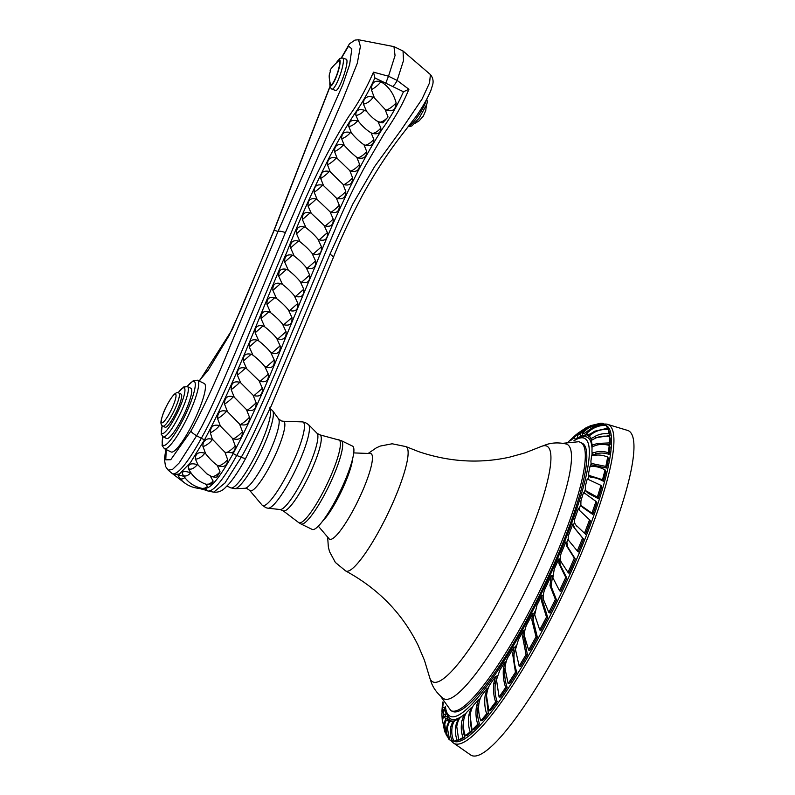 <?xml version="1.0" encoding="UTF-8"?>
<svg xmlns="http://www.w3.org/2000/svg" width="795" height="795" viewBox="0 0 795 795"><rect width="100%" height="100%" fill="white"/><g stroke="black" fill="none" stroke-linecap="round" stroke-linejoin="round"><path stroke-width="1.19" d="M606.843 424.162A177.066 32.963 -64.2 0 1 562.691 594.998A177.066 32.963 115.8 0 1 452.753 742.48L471.047 755.25A180.346 33.579 115.8 0 0 581.771 604.16A180.346 33.579 -64.2 0 0 628.199 430.602L606.843 424.162A177.066 32.963 -64.2 0 0 604.578 424.103M452.753 742.48A177.066 32.963 115.8 0 1 451.312 740.761M550.021 613.034A174.632 32.516 -64.2 0 0 556.53 599.957L551.094 586.233L552.535 576.325L551.253 575.679L549.971 585.657L555.387 599.38L548.858 612.438L543.502 599.589C542.846 595.465 543.621 591.351 545.817 587.257L551.253 575.679M443.918 710.372L445.339 707.321A158.076 29.435 115.8 0 1 445.329 706.367M444.822 716.345L446.114 714.158A158.076 29.435 115.8 0 1 445.538 710.7L445.101 710.114M446.84 720.27L447.943 718.442A158.076 29.435 115.8 0 1 446.8 716.335L444.107 716.514L445.747 718.968L444.147 722.764L444.594 731.211L445.329 732.881M450.556 721.572L451.083 720.757A158.076 29.435 115.8 0 1 449.215 719.793L448.907 719.743M452.872 721.323L454.8 720.807A158.076 29.435 115.8 0 1 452.723 721.015L450.397 721.621L452.872 721.323L450.914 726.362C449.761 731.867 450.248 736.756 452.355 741.039L449.632 739.837L447.366 728.15C448.281 723.768 449.354 721.582 450.576 721.592L452.723 721.025M459.202 739.956L458.288 740.234A174.632 32.516 -64.2 0 0 459.202 739.956L459.122 739.787M460.543 739.43A174.632 32.516 -64.2 0 0 464.886 737.015C462.819 732.046 462.452 726.421 463.803 720.161M467.231 735.355A174.632 32.516 -64.2 0 0 471.972 731.4L470.143 721.9M473.8 729.691A174.632 32.516 -64.2 0 0 479.504 723.828C477.497 718.302 477.089 712.221 478.292 705.582L479.017 702.73M482.476 720.499A174.632 32.516 -64.2 0 0 488.309 713.503L486.49 697.742M497.213 701.786L495.623 701.985L488.895 710.909L490.495 710.71A174.632 32.516 -64.2 0 0 497.213 701.776C495.146 695.933 494.54 689.672 495.404 683.024L496.706 677.926M500.631 696.996A174.632 32.516 -64.2 0 0 507.18 687.397M500.621 696.986L499.091 697.076L496.487 679.755L499.916 669.927L505.073 661.877L503.404 668.804C502.887 675.333 503.642 681.563 505.67 687.486L507.19 687.397C505.044 681.474 504.298 675.253 504.934 668.714L505.024 668.009M508.154 683.67L509.605 683.7A174.632 32.516 -64.2 0 0 516.899 672.252C514.643 666.319 513.699 660.208 514.077 653.907L515.637 647.19L514.027 647.16L512.626 653.878L515.458 672.232L508.154 683.67L505.024 668.674C505.362 663.308 506.723 658.856 509.128 655.338L514.027 647.16M527.413 654.722L526.052 654.563L519.165 666.15L520.536 666.309A174.632 32.516 -64.2 0 0 527.413 654.722L523.955 636.904L524.362 633.535M528.615 650.052L529.917 650.35A174.632 32.516 -64.2 0 0 537.331 637.103L533.127 620.06L534.081 613.919L532.63 613.591L531.825 619.762L536.039 636.815L528.615 650.052L524.452 635.97C524.303 631.081 525.416 626.669 527.791 622.723L532.63 613.591M547.725 617.526L546.513 617.089L539.745 629.938L540.968 630.375A174.632 32.516 -64.2 0 0 547.725 617.516L542.727 601.427L543.343 595.634M559.541 590.725L560.624 591.46A174.632 32.516 -64.2 0 0 566.845 578.144L560.087 564.52L559.919 559.819L558.716 559.004L559.004 563.784L565.772 577.409L559.541 590.725L552.893 577.816L554.234 569.15L558.716 559.004M568.018 572.4L569.031 573.284A174.632 32.516 -64.2 0 0 575.322 559.004L567.62 546.851L567.044 542.866L565.911 541.882L566.606 545.966L574.308 558.12L568.018 572.4L561.161 561.976C559.829 558.815 560.137 555.208 562.075 551.173L565.911 541.882M578.283 552.008A174.632 32.516 -64.2 0 0 583.57 539.06L574.934 528.496L572.867 524.024L573.98 527.473L582.616 538.036L577.319 550.975L568.972 540.819C567.839 538.96 567.918 536.555 569.21 533.614L572.867 524.024M585.398 534.409A174.632 32.516 -64.2 0 0 590.486 520.954L589.592 519.791L584.484 533.236L575.481 524.65L584.484 533.236M579.833 510.778L578.482 508.253L579.287 510.191L589.592 519.791M580.857 505.282L582.745 507.439L592.812 514.474A174.632 32.516 -64.2 0 0 596.846 502.718L595.992 501.426L591.957 513.182L581.89 506.157L580.857 505.282L580.936 500.83L583.54 492.393L583.868 493.069M585.349 490.515L588.37 493.417L598.178 498.574A174.632 32.516 -64.2 0 0 601.775 486.788L600.96 485.367L597.353 497.153L585.349 490.515L585.349 486.123L587.237 478.968L600.96 485.367M603.335 481.243A174.632 32.516 -64.2 0 0 605.84 471.415L605.055 469.895L602.531 479.713L590.864 476.006L588.737 475.132L588.688 472.856L590.069 466.109L592.782 466.456C596.33 466.337 600.424 467.49 605.055 469.895M589.592 476.781L591.649 477.527C594.928 477.457 598.824 478.699 603.326 481.243L602.531 479.713M606.615 468.026A174.632 32.516 -64.2 0 0 608.483 458.655L607.708 457.036L605.83 466.407L594.72 464.151L591.043 463.197L590.904 461.239L591.599 455.863L594.64 455.406C598.476 454.581 602.839 455.118 607.708 457.036M591.043 463.197L591.887 464.966L606.605 468.026L605.83 466.407M592.822 453.349C592.603 454.76 593.686 454.969 596.071 453.955C599.847 452.623 604.21 452.762 609.149 454.392A174.632 32.516 -64.2 0 0 609.994 447.108L609.228 445.409L608.384 452.693C603.494 451.192 599.142 451.053 595.306 452.266C592.891 453.17 591.778 452.892 591.967 451.451L592.046 446.82L595.425 445.578C599.539 444.067 604.13 444.017 609.228 445.409M600.036 444.504L610.143 444.693A174.632 32.516 -64.2 0 0 610.172 438.323L609.407 436.564L609.368 442.924L597.144 443.451C593.617 444.962 591.858 445.031 591.858 443.65L591.321 440.4L594.958 438.423C599.281 436.266 604.101 435.65 609.407 436.564M591.858 443.65L593.169 446.452M597.035 437.498L609.924 435.61A174.632 32.516 -64.2 0 0 609.04 431.337L608.264 429.519L609.139 433.792C603.882 433.205 599.152 434.09 594.948 436.435C592.255 438.154 590.794 438.671 590.576 437.966L590.476 437.717M591.261 439.555A158.076 29.435 115.8 0 0 590.218 437.747L589.343 435.74L593.259 433.027C597.77 430.264 602.769 429.101 608.264 429.519M608.483 430.035L608.553 430.045A174.632 32.516 -64.2 0 0 608.453 429.777A174.632 32.516 -64.2 0 0 608.294 429.439M608.553 430.045L607.758 428.197L594.69 431.218C590.864 433.732 588.678 434.815 588.141 434.477L586.412 433.553L587.306 435.6A158.076 29.435 115.8 0 1 589.035 436.525L589.701 436.574M583.063 435.61L583.053 435.61A158.076 29.435 115.8 0 1 585.518 435.302L586.849 434.557M601.169 423.328L587.515 428.237L577.18 435.74L578.144 437.787A158.076 29.435 115.8 0 1 580.966 436.326L582.755 434.954M573.91 440.748A158.076 29.435 115.8 0 1 575.431 439.595L577.836 437.141M556.54 599.967L555.387 599.38M550.011 613.024L548.858 612.438M445.468 706.526A154.359 28.739 115.8 0 0 449.294 715.758A154.359 28.739 115.8 0 0 544.655 586.819A154.359 28.739 -64.2 0 0 583.739 438.035A154.359 28.739 -64.2 0 0 574.109 440.758M450.934 710.66A148.973 27.736 115.8 0 0 451.49 710.889A148.973 27.736 -64.2 0 0 541.504 587.207A148.973 27.736 -64.2 0 0 580.747 442.487L582.248 443.213A148.973 27.736 115.8 0 1 543.005 587.932A148.973 27.736 115.8 0 1 452.991 711.614A148.973 27.736 115.8 0 1 452.434 711.386L450.934 710.66L440.38 695.983M444.504 699.053A141.361 26.315 -64.2 0 0 530.583 580.32A141.361 26.315 -64.2 0 0 566.636 444.137A141.361 26.315 115.8 0 0 566.209 444.007C559.372 442.457 552.962 442.577 546.98 444.375L540.67 446.71A130.936 24.377 115.8 0 1 546.433 445.945A130.936 24.377 -64.2 0 1 513.043 572.072A130.936 24.377 -64.2 0 1 433.305 682.06A130.936 24.377 115.8 0 1 429.38 676.595L431.466 682.994C433.772 688.798 437.657 693.906 443.113 698.298A141.361 26.315 115.8 0 0 444.504 699.053M370.709 453.528A47.541 8.854 115.8 0 1 370.768 453.548A47.541 8.854 115.8 0 1 370.818 453.557A47.541 8.854 -64.2 0 1 358.694 499.359A47.541 8.854 -64.2 0 1 329.746 539.298A47.541 8.854 115.8 0 1 329.349 539.099L318.308 526.151M322.472 521.301A38.667 7.195 -64.2 0 0 341.065 491.966A38.667 7.195 -64.2 0 0 352.543 459.182M352.503 446.094A46.279 8.616 115.8 0 1 340.528 490.595A46.279 8.616 115.8 0 1 312.177 529.4L300.937 523.955A46.279 8.616 -64.2 0 0 301.116 524.024A46.279 8.616 -64.2 0 0 329.289 485.159A46.279 8.616 -64.2 0 0 341.264 440.649L352.503 446.094M333.244 257.749L271.125 406.225L245.874 457.99C240.07 468.762 234.555 477.278 229.318 483.529L224.896 488.09C221.676 491.221 217.939 492.572 213.686 492.145L224.925 483.052L241.213 457.274C257.252 430.324 282.642 367.747 329.935 254.201L352.871 203.858L374.594 166.562L401.087 130.062L422.016 99.127L429.568 82.819L430.413 74.561C432.858 77.622 433.633 80.931 432.728 84.499L430.801 90.64C427.601 98.242 422.821 106.679 416.461 115.951L399.388 138.032C386.618 154.846 374.445 173.688 362.888 194.546C350.456 217.919 340.568 238.987 333.244 257.749A7.99 2.246 -157.3 0 0 329.935 254.201M430.413 74.561L403.035 51.009L403.512 60.519L397.132 80.404L388.507 76.231L385.744 83.177L403.463 91.753C397.351 105.387 390.405 117.64 382.624 128.492C374.713 140.794 366.783 154.469 358.823 169.504C341.949 202.805 327.48 234.992 315.406 266.047C288.098 328.822 265.341 393.157 233.233 453.428C220.304 476.791 211.023 488.398 205.368 488.239M208.22 491.062A3.806 3.736 -70.8 0 1 207.753 490.932L208.22 491.062C214.024 491.181 223.524 479.315 236.721 455.446C248.08 435.521 263.771 401.127 283.795 352.255L338.591 221.07C347.773 200.082 356.716 181.618 365.452 165.668L384.273 133.441C392.79 120.8 401.555 107.285 408.898 89.288L397.132 80.404A6.34 2.007 121.2 0 1 392.591 86.496M408.898 89.288L403.463 91.753M396.109 102.823C393.376 93.015 388.268 85.979 380.785 81.716C374.634 80.007 371.503 82.65 371.384 89.626L374.435 97.974L373.133 97.209C366.853 95.549 363.583 97.785 363.325 103.926L366.535 111.27L364.507 110.266C358.654 108.657 355.753 110.286 355.812 115.166L358.515 121.377L357.561 120.929C351.678 119.419 348.737 121.267 348.757 126.465L351.43 132.984L350.476 132.536C344.573 131.115 341.621 133.143 341.621 138.618L344.285 145.386L343.331 144.938C337.428 143.597 334.486 145.763 334.506 151.448L337.189 158.414L336.245 157.967C330.342 156.675 327.431 158.95 327.49 164.784L330.243 171.879L329.289 171.442C323.406 170.19 320.544 172.525 320.693 178.458L323.535 185.623L322.581 185.175C316.718 183.953 313.916 186.318 314.184 192.271L317.145 199.446L316.191 198.998C310.368 197.776 307.655 200.121 308.062 206.044L311.233 213.259L310.179 212.772C304.614 211.549 302.03 213.825 302.408 219.589L306.045 227.767L304.286 226.913C298.741 225.681 296.147 227.956 296.505 233.74L300.142 241.918L298.383 241.054C292.838 239.832 290.245 242.107 290.602 247.891L294.229 256.07L292.481 255.205C286.925 253.993 284.332 256.268 284.69 262.042L288.327 270.221L286.568 269.356C281.023 268.134 278.429 270.409 278.787 276.193L282.424 284.372L280.665 283.507C275.12 282.285 272.526 284.56 272.884 290.334L276.521 298.522L274.762 297.658C269.217 296.436 266.613 298.711 266.971 304.485L270.608 312.673L268.849 311.809C263.304 310.587 260.71 312.862 261.068 318.636L264.705 326.815L262.946 325.96C257.391 324.748 254.797 327.023 255.165 332.787L258.802 340.966L257.043 340.111C251.498 338.889 248.905 341.164 249.252 346.938L252.889 355.117L251.131 354.252C245.585 353.03 242.992 355.315 243.35 361.089L246.649 368.721L245.526 368.155C239.692 366.734 236.989 369.099 237.427 375.26L240.637 382.773L239.673 382.276C233.78 380.815 230.948 383.26 231.196 389.63L234.247 397.202L233.283 396.705C227.35 395.264 224.438 397.729 224.548 404.118L227.479 411.691L226.505 411.194C220.543 409.753 217.562 412.208 217.562 418.548L220.394 426.07L219.43 425.573C213.438 424.123 210.407 426.517 210.327 432.758L212.404 439.476C209.562 438.423 207.306 438.621 205.617 440.062C203.629 441.314 202.735 443.461 202.954 446.502L205.617 453.637C209.373 458.546 213.259 462.442 217.293 465.314L218.148 465.781C224.25 467.699 227.42 465.641 227.648 459.619L224.975 452.285L231.792 452.733C234.336 451.56 235.469 449.255 235.211 445.806L232.428 438.363L233.392 438.86C239.414 440.351 242.445 437.936 242.455 431.615L239.593 424.073L240.567 424.57C246.569 426.021 249.541 423.556 249.461 417.196L246.49 409.604L247.464 410.101C253.446 411.552 256.338 409.077 256.129 402.697L253.029 395.135L254.002 395.632C259.955 397.073 262.757 394.638 262.39 388.318L259.1 380.795L260.144 381.322C266.126 382.773 268.849 380.388 268.322 374.147L264.815 366.545L266.047 367.171C272.029 368.632 274.752 366.237 274.225 359.996L270.727 352.394L271.95 353.03C277.932 354.481 280.655 352.086 280.128 345.845L276.63 338.243L277.853 338.879C283.835 340.33 286.568 337.935 286.041 331.694L282.533 324.092L283.765 324.728C289.738 326.179 292.471 323.794 291.944 317.543L288.446 309.941L289.668 310.577C295.651 312.018 298.383 309.633 297.847 303.392L294.349 295.79L295.571 296.426C301.553 297.887 304.276 295.492 303.76 289.251L300.252 281.639L301.484 282.275C307.456 283.736 310.189 281.341 309.662 275.1L306.154 267.498L307.387 268.124C313.359 269.584 316.092 267.19 315.565 260.949L312.067 253.347L313.29 253.973C319.272 255.434 321.995 253.039 321.468 246.798L317.97 239.196L319.202 239.832C325.175 241.283 327.908 238.888 327.381 232.647L324.112 225.422L325.215 225.949C330.959 227.191 333.612 224.866 333.165 218.983L330.094 211.838L331.048 212.285C336.841 213.507 339.574 211.152 339.266 205.209L336.345 198.035L337.299 198.482C343.122 199.694 345.944 197.329 345.765 191.396L342.953 184.241L343.897 184.688C349.76 185.901 352.642 183.575 352.553 177.712L349.82 170.647L350.774 171.094C356.657 172.336 359.588 170.09 359.559 164.356L356.875 157.44L357.829 157.887C363.722 159.179 366.664 157.042 366.674 151.497L364.011 144.789L364.965 145.237C370.868 146.578 373.819 144.601 373.809 139.314L371.126 132.874L372.08 133.321C377.983 134.733 380.914 132.944 380.865 127.965L377.923 121.516L382.743 122.857L388.04 116.935L385.019 109.312L386.32 110.078C392.601 112.045 395.86 109.621 396.109 102.823A7.493 1.64 141.3 0 1 386.32 110.078M366.535 111.27C370.629 116.279 374.425 119.687 377.923 121.516L378.877 122.013A7.493 2.912 138.7 0 0 388.04 116.935M183.883 482.386L172.813 473.919A3.806 3.736 -70.8 0 0 173.966 474.575L179.422 473.989L190.452 462.611L204.643 439.585C236.751 379.324 259.508 314.979 286.816 252.214C298.88 221.149 313.359 188.971 330.233 155.661C338.193 140.626 346.123 126.962 354.033 114.659C361.814 103.797 368.761 91.554 374.872 77.92L385.744 83.177M374.435 97.974L385.019 109.312M378.48 121.814L377.923 121.516M358.515 121.377C362.52 126.405 366.724 130.241 371.126 132.874M351.43 132.984C355.544 137.903 359.738 141.838 364.011 144.789M344.285 145.386C348.538 150.166 352.732 154.18 356.875 157.44M337.189 158.414L349.82 170.647M330.243 171.879L342.953 184.241M323.535 185.623L336.345 198.035M317.145 199.446L330.094 211.838M311.233 213.259L324.112 225.422M306.045 227.767C310.825 231.464 314.8 235.27 317.97 239.196M300.142 241.918C304.922 245.615 308.897 249.421 312.067 253.347M294.229 256.07C299.019 259.756 302.994 263.572 306.154 267.498M288.327 270.221C293.107 273.907 297.082 277.723 300.252 281.639M282.424 284.372C287.204 288.058 291.179 291.864 294.349 295.79M276.521 298.522C281.301 302.209 285.276 306.015 288.446 309.941M270.608 312.673C275.398 316.36 279.373 320.166 282.533 324.092M264.705 326.815C269.485 330.511 273.46 334.317 276.63 338.243M258.802 340.966C263.582 344.662 267.557 348.468 270.727 352.394M252.889 355.117C257.669 358.813 261.644 362.619 264.815 366.545M246.649 368.721L259.1 380.795M240.637 382.773L253.029 395.135M234.247 397.202L246.49 409.604M227.479 411.691L239.593 424.073M220.394 426.07L232.428 438.363M212.851 439.715L224.975 452.285M220.046 471.823A7.493 3.17 137.5 0 1 211.351 476.414C214.223 477.268 216.091 477.407 216.956 476.851L220.046 471.823L217.293 465.314M213.11 481.005A7.493 3.806 132.3 0 1 206.114 484.274L212.146 483.897L213.11 481.005L210.059 475.649M207.465 486.351A7.493 4.223 125 0 1 202.457 488.458L207.614 487.663L207.465 486.351L205.527 484.076M199.108 488.418L206.511 490.336M207.276 490.515L205.259 488.2M200.956 488.488L202.019 488.378M191.506 473.273L190.641 472.826C184.579 470.769 181.896 471.127 182.572 473.909M205.617 453.637L204.762 453.17C198.631 451.52 195.481 453.418 195.322 458.874L198.134 465.095L207.048 473.979M198.134 465.095L197.279 464.638C191.138 462.829 188.157 464.041 188.326 468.285L188.932 469.616C192.817 476.712 198.541 481.591 206.114 484.274M183.903 476.324L177.931 474.784L179.441 477.934A7.493 4.373 116.5 0 0 184.808 477.596M177.404 474.724L177.981 475.003M172.555 473.85L168.162 470.103L172.436 469.517L179.203 462.938L196.653 435.71C212.494 409.067 237.238 348.309 285.385 232.627L342.724 99.653L357.283 63.312L360.393 46.438L358.495 39.75L354.987 40.098L349.442 43.824L341.333 57.886M403.035 51.009L393.962 46.617L395.045 55.561L388.507 76.231L373.481 72.146L374.872 77.92M172.137 473.512L172.813 473.919C178.617 474.029 188.117 462.153 201.314 438.303C213.477 416.749 230.013 380.318 250.942 329.001L304.296 201.344C323.356 157.986 340.618 129.237 348.985 116.1C357.531 104.463 365.7 89.815 373.481 72.146M341.542 57.866L348.568 46.14L351.857 48.863L349.631 64.544L342.814 84.618L277.992 231.494L230.113 346.222C216.488 380.268 200.588 413.698 190.959 431.029L170.756 459.719L165.787 459.838L166.215 449.582M199.356 381.113L232.1 329.776L274.205 230.182L330.064 86.595M164.406 448.708L171.134 451.967A38.031 7.085 -64.2 0 0 171.273 452.027A38.031 7.085 -64.2 0 0 194.258 420.446A38.031 7.085 -64.2 0 0 204.275 383.498L197.548 380.239A38.031 7.085 115.8 0 1 187.531 417.186A38.031 7.085 115.8 0 1 164.545 448.768A38.031 7.085 115.8 0 1 164.406 448.708L162.091 445.468L162.816 436.634M336.742 62.159L340.031 58.313L342.685 58.025A16.486 3.091 109 0 1 342.695 58.025L346.073 59.188C350.267 59.565 338.998 92.707 335.46 90.401L331.982 89.199A16.486 3.091 109 0 1 331.972 89.199L330.054 87.331L329.826 82.282M330.859 84.797A12.68 2.375 109 0 1 330.462 84.32C327.798 73.448 330.173 73.776 330.303 71.162C329.468 70.198 332.201 66.79 338.491 60.937A12.68 2.375 109 0 1 339.097 60.818A12.68 2.375 -71 0 1 337.219 73.587A12.68 2.375 -71 0 1 330.859 84.797M187.421 386.609A27.895 5.197 115.8 0 1 187.531 386.658L190.889 388.278A27.895 5.197 -64.2 0 1 183.546 415.378A27.895 5.197 -64.2 0 1 166.692 438.532A27.895 5.197 115.8 0 1 166.582 438.492A27.895 5.197 115.8 0 1 166.483 438.442M178.825 393.008A18.384 3.418 115.8 0 1 178.895 393.038L181.141 394.131A18.384 3.418 -64.2 0 1 176.301 411.989A18.384 3.418 -64.2 0 1 165.191 427.253A18.384 3.418 115.8 0 1 165.121 427.223A18.384 3.418 115.8 0 1 165.052 427.183M566.845 578.144L565.772 577.409M575.322 559.004L574.308 558.12M578.273 551.998L577.319 550.975M583.57 539.06L582.616 538.036M577.021 526.469L576.146 525.336C574.189 523.299 573.98 520.437 575.53 516.74L578.482 508.253M592.812 514.474L591.957 513.182M584.365 493.645L583.54 492.393L595.992 501.426M598.178 498.574L597.353 497.153M609.149 454.392L608.384 452.693M591.907 455.873A156.526 29.137 -64.2 0 0 592.076 452.276L591.967 451.451M610.143 444.693L609.368 442.924M609.924 435.61L609.139 433.792M590.586 437.975L589.343 435.74M586.412 433.553L590.496 430.204C595.137 426.915 600.285 425.255 605.949 425.236L608.443 429.777M605.214 425.246L604.756 424.222C599.211 424.46 594.233 426.219 589.801 429.499L584.603 433.235L582.129 433.553L586.412 429.568C591.162 425.802 596.419 423.685 602.212 423.218L604.756 424.222M583.053 435.61L582.129 433.553M577.18 435.74L581.523 431.278L590.437 425.693L601.09 423.139M587.942 426.855L580.211 431.894L570.86 440.41L578.363 432.848M576.991 433.941L569.906 440.957M442.497 703.883C442.815 701.478 443.053 701.309 443.213 703.386L442.01 712.797M445.339 707.321L443.123 707.729M441.891 714.725L442.01 712.787C442.616 710.511 443.053 709.975 443.322 711.177L443.898 714.635L442.527 717.746L442.517 722.595M445.13 710.104L442.964 710.571L443.322 711.177L445.538 710.7M446.114 714.158L443.898 714.635M444.594 731.211L442.507 720.489C443.203 717.001 443.898 715.788 444.604 716.871L446.8 716.335M447.943 718.442L445.747 718.968M449.205 739.052L446.114 734.769L444.783 724.265C445.607 721.224 446.363 719.922 447.038 720.359L448.897 721.323L447.078 725.815C446.015 730.844 446.601 735.295 448.847 739.151M448.897 719.743L447.038 720.359L449.215 719.793M451.083 720.757L448.897 721.323M453.736 740.672L452.355 741.039M457.314 740.463L453.955 741.119C451.868 736.776 451.292 731.917 452.216 726.551C453.15 722.913 454.144 720.916 455.177 720.558L458.208 718.968L456.121 724.593C454.919 730.506 455.316 735.792 457.314 740.463M459.52 718.62L458.208 718.968M460.534 739.42L458.685 739.906L456.747 726.411C457.751 721.343 459.093 718.292 460.772 717.259L464.071 714.635L461.955 720.638C460.752 726.859 461.12 732.483 463.048 737.502L458.685 739.906M464.886 737.025L463.048 737.502M465.532 714.258L464.071 714.635M467.231 735.345L465.433 735.782C463.475 730.824 462.938 725.398 463.823 719.505C464.757 715.47 465.9 712.886 467.251 711.764L471.256 707.719L469.1 714.158C467.947 720.628 468.305 726.521 470.183 731.837L465.433 735.782M471.972 731.4L470.183 731.837M472.369 707.451L471.256 707.719M473.79 729.681L472.051 730.058L470.084 715.361C471.008 709.895 472.488 706.159 474.526 704.141L478.63 699.322L476.553 705.95C475.49 712.558 475.897 718.65 477.775 724.205L472.051 730.058M479.504 723.838L477.775 724.205M480.051 699.014L478.63 699.322M482.476 720.489L480.806 720.787C478.848 715.411 478.212 709.667 478.898 703.575C479.703 699.361 480.896 696.341 482.486 694.522L487.206 688.281L485.198 695.168C484.274 701.846 484.761 708.057 486.649 713.801L480.806 720.787M488.309 713.503L486.649 713.801M488.269 688.092L487.206 688.281M488.895 710.909L486.52 695.705C487.216 690.13 488.706 685.916 490.992 683.054L495.633 676.346L493.814 683.223C493.069 689.861 493.665 696.112 495.623 701.985M497.114 676.167L495.633 676.346M505.67 687.486L499.091 697.076M506.137 661.818L505.073 661.877M516.899 672.262L515.458 672.232M519.165 666.15L515.478 649.545L518.469 639.518L523.726 630.167L522.583 636.745L526.052 654.563M524.829 630.296L523.726 630.167M537.331 637.113L536.039 636.815M539.745 629.938L534.687 614.833L536.963 605.204L541.991 595.137L541.504 600.99L546.513 617.089M543.233 595.594L541.991 595.137M453.001 740.87A175.278 32.635 115.8 0 0 560.813 594.133A175.278 32.635 -64.2 0 0 606.277 425.613M543.333 594.74A156.526 29.137 115.8 0 1 542.965 595.495M534.717 611.822A156.526 29.137 115.8 0 1 533.674 613.829M515.895 645.918A156.526 29.137 115.8 0 1 515.15 647.18M497.342 675.382A156.526 29.137 115.8 0 1 496.786 676.207M480.359 698.249A156.526 29.137 115.8 0 1 479.643 699.103M472.647 706.914A156.526 29.137 115.8 0 1 472.051 707.52M466.317 712.916A156.526 29.137 115.8 0 1 464.24 714.586M463.187 715.371A156.526 29.137 115.8 0 1 446.462 711.535M552.177 576.146A156.526 29.137 -64.2 0 0 552.545 575.341M559.581 559.591A156.526 29.137 -64.2 0 0 560.296 557.911M566.706 542.578A156.526 29.137 -64.2 0 0 568.196 538.861M573.602 524.809A156.526 29.137 -64.2 0 0 574.547 522.216M579.157 509.108A156.526 29.137 -64.2 0 0 580.598 504.755M584.146 493.298A156.526 29.137 -64.2 0 0 585.1 489.959M587.843 479.514A156.526 29.137 -64.2 0 0 588.827 475.301M590.596 466.327A156.526 29.137 -64.2 0 0 591.082 463.286M592.056 449.195A156.526 29.137 -64.2 0 0 578.661 438.442M551.094 586.233L549.971 585.657M429.38 676.595L424.48 660.377L418.16 645.461C402.509 613.561 378.37 588.737 345.736 570.989A69.095 12.869 115.8 0 0 346.064 571.138A69.095 12.869 -64.2 0 0 387.91 513.57A69.095 12.869 -64.2 0 0 405.947 446.611L418.796 451.689C449.284 461.965 479.534 463.783 509.545 457.165L525.147 452.842L540.67 446.71M338.551 439.675A46.04 8.566 115.8 0 1 338.69 439.705A46.04 8.566 115.8 0 1 338.819 439.744A46.04 8.566 115.8 0 1 327.083 484.095A46.04 8.566 115.8 0 1 299.049 522.762A46.04 8.566 115.8 0 1 298.602 522.524L300.937 523.955M283.408 510.897A42.175 7.851 115.8 0 1 283 510.678L280.108 509.525A42.463 7.9 -64.2 0 0 305.21 474.615A42.463 7.9 -64.2 0 0 317.026 433.265L319.719 434.815A42.175 7.851 115.8 0 1 319.838 434.845A42.175 7.851 -64.2 0 1 309.086 475.47A42.175 7.851 -64.2 0 1 283.408 510.897M319.64 434.795A42.175 7.851 115.8 0 1 319.719 434.815L341.264 440.649M302.329 421.887L283.099 421.241A38.528 7.175 -64.2 0 1 283.537 421.32A38.528 7.175 -64.2 0 1 273.719 458.437A38.528 7.175 -64.2 0 1 250.256 490.803A38.528 7.175 -64.2 0 1 249.63 490.366L262.062 505.054A46.358 8.626 115.8 0 0 262.807 505.58A46.358 8.626 115.8 0 0 291.04 466.635A46.358 8.626 115.8 0 0 302.865 421.986A46.358 8.626 115.8 0 0 302.329 421.887L305.032 422.384L308.5 424.59A46.557 8.666 115.8 0 1 295.541 469.925A46.557 8.666 115.8 0 1 268.014 508.214L280.108 509.525M270.052 408.65A44.371 8.258 115.8 0 1 256.437 453.438A44.371 8.258 115.8 0 1 230.798 487.872A44.371 8.258 115.8 0 1 230.63 487.802L234.942 488.696L244.939 488.289A38.766 7.215 -64.2 0 0 267.597 456.4A38.766 7.215 -64.2 0 0 278.548 418.846L272.665 410.757A43.506 8.099 115.8 0 1 260.372 452.902A43.506 8.099 115.8 0 1 234.942 488.696M245.874 457.99A7.99 1.769 -151.7 0 1 241.213 457.274A190.174 42.026 -151.7 0 1 236.721 455.446A3.806 0.845 -151.7 0 1 233.233 453.428L231.792 452.733M190.959 431.029A7.99 1.769 28.3 0 0 196.653 435.71A190.174 42.026 -151.7 0 0 201.314 438.303A3.806 0.845 -151.7 0 0 204.643 439.585L205.617 440.062M380.785 81.716A7.493 1.64 141.3 0 1 371.384 89.626M373.133 97.209A7.493 2.912 138.7 0 1 363.325 103.926M380.865 127.965A7.493 2.971 138.5 0 1 372.08 133.321M364.507 110.266A7.493 2.971 138.5 0 1 355.812 115.166M373.809 139.314A7.493 2.653 139.7 0 1 364.965 145.237M357.561 120.929A7.493 2.653 139.7 0 1 348.757 126.465M366.674 151.497A7.493 2.325 140.5 0 1 357.829 157.887M350.476 132.536A7.493 2.325 140.5 0 1 341.621 138.618M359.559 164.356A7.493 1.978 141.1 0 1 350.774 171.094M343.331 144.938A7.493 1.978 141.1 0 1 334.506 151.448M352.553 177.712A7.493 1.62 141.3 0 1 343.897 184.688M336.245 157.967A7.493 1.62 141.3 0 1 327.49 164.784M345.765 191.396A7.493 1.262 141.2 0 1 337.299 198.482M329.289 171.442A7.493 1.262 141.2 0 1 320.693 178.458M339.266 205.209A7.493 0.894 140.8 0 1 331.048 212.285M322.581 185.175A7.493 0.894 140.8 0 1 314.184 192.271M333.165 218.983A7.493 0.547 140.2 0 1 325.215 225.949M316.191 198.998A7.493 0.547 140.2 0 1 308.062 206.044M327.381 232.647L319.202 239.832M310.179 212.772L302.408 219.589M321.468 246.798L313.29 253.973M304.286 226.913L296.505 233.74M315.565 260.949L307.387 268.124M298.383 241.054L290.602 247.891M309.662 275.1L301.484 282.275M292.481 255.205L284.69 262.042M303.76 289.251L295.571 296.426M286.568 269.356L278.787 276.193M297.847 303.392L289.668 310.577M280.665 283.507L272.884 290.334M291.944 317.543L283.765 324.728M274.762 297.658L266.971 304.485M286.041 331.694L277.853 338.879M268.849 311.809L261.068 318.636M280.128 345.845L271.95 353.03M262.946 325.96L255.165 332.787M274.225 359.996L266.047 367.171M257.043 340.111L249.252 346.938M268.322 374.147L260.144 381.322M251.131 354.252L243.35 361.089M262.39 388.318L254.002 395.632M245.526 368.155L237.427 375.26M256.129 402.697A7.493 0.765 140.6 0 1 247.464 410.101M239.673 382.276A7.493 0.765 140.6 0 1 231.196 389.63M249.461 417.196A7.493 1.103 141.1 0 1 240.567 424.57M233.283 396.705A7.493 1.103 141.1 0 1 224.548 404.118M242.455 431.615A7.493 1.441 141.3 0 1 233.392 438.86M226.505 411.194A7.493 1.441 141.3 0 1 217.562 418.548M235.211 445.806A7.493 1.779 141.2 0 1 225.999 452.812M219.43 425.573A7.493 1.779 141.2 0 1 210.327 432.758M207.743 490.922A3.806 3.736 -70.8 0 1 205.428 488.438M201.801 488.329A7.493 4.373 116.5 0 1 200.648 488.498C192.032 488.09 184.967 484.572 179.441 477.934M190.641 472.826A7.493 4.223 125 0 1 182.91 474.754C187.451 482.138 193.97 486.709 202.457 488.458M197.279 464.638A7.493 3.806 132.3 0 1 188.326 468.285M204.762 453.17A7.493 3.17 137.5 0 1 195.322 458.874M227.648 459.619A7.493 2.365 140.4 0 1 218.148 465.781M212.404 439.476A7.493 2.365 140.4 0 1 202.954 446.502M177.434 474.714L177.981 474.983M330.024 86.287L273.897 230.52A7.99 2.246 -157.3 0 1 274.205 230.182L277.992 231.494A7.99 2.246 22.7 0 1 285.385 232.627M342.695 58.025A16.486 3.091 109 0 1 340.25 74.621A16.486 3.091 109 0 1 331.982 89.199M336.961 61.99A13.942 2.614 109 0 1 339.515 59.615A13.942 2.614 109 0 1 337.448 73.667A13.942 2.614 109 0 1 330.442 85.989A13.942 2.614 109 0 1 329.895 82.551M197.408 380.179A38.031 7.085 115.8 0 1 197.548 380.239L193.573 380.427L187.093 386.479M187.203 386.519A35.497 6.608 115.8 0 1 194.069 381.381A35.497 6.608 115.8 0 1 185.016 415.576A35.497 6.608 115.8 0 1 163.402 445.399A35.497 6.608 115.8 0 1 162.905 436.694M178.06 392.77L183.625 387.016L187.531 386.658A27.895 5.197 115.8 0 1 180.177 413.748A27.895 5.197 115.8 0 1 163.323 436.912A27.895 5.197 115.8 0 1 163.223 436.862L161.206 434.199L162.15 425.643M178.15 392.79A25.361 4.72 115.8 0 1 184.082 387.811A25.361 4.72 115.8 0 1 177.613 412.237A25.361 4.72 115.8 0 1 162.18 433.533A25.361 4.72 115.8 0 1 162.22 425.703M165.121 427.223L162.876 426.14C161.117 425.414 160.56 423.387 161.216 420.048C162.617 414.712 164.197 410.429 165.946 407.209C171.631 396.129 175.844 391.359 178.567 392.909L178.895 393.038A18.384 3.418 115.8 0 1 174.055 410.906A18.384 3.418 115.8 0 1 162.945 426.16A18.384 3.418 115.8 0 1 162.876 426.14A18.384 3.418 115.8 0 1 162.766 426.07M175.496 394.211A15.85 2.951 115.8 0 1 171.452 409.485A15.85 2.951 115.8 0 1 161.802 422.791A15.85 2.951 115.8 0 1 165.837 407.527A15.85 2.951 115.8 0 1 175.496 394.211M408.819 126.097A16.486 3.011 -57.3 0 0 418.538 115.355A16.486 3.011 -57.3 0 0 426.17 100.24M560.087 564.52L559.004 563.784M567.62 546.851L566.606 545.966M574.934 528.496L573.98 527.473M582.745 507.439L581.89 506.157M588.37 493.417L587.565 492.035M591.649 477.527L590.864 476.006M595.475 465.731L594.72 464.151M596.071 453.955L595.306 452.266M597.76 444.872L597.144 443.451M595.654 438.085L594.948 436.435M595.038 432.013L594.69 431.218M589.035 436.525L588.141 434.477M590.218 430.413L589.801 429.499M585.527 435.302L584.603 433.235M580.966 436.326L580.002 434.279M575.431 439.595L574.407 437.578M444.047 709.697L442.06 710.064M443.183 717.607L442.527 717.746M445.25 722.496L444.147 722.764M447.863 725.616L447.078 725.815M452.325 725.984L450.914 726.362M457.095 724.334L456.121 724.593M463.724 720.181L461.955 720.638M470.262 713.87L469.1 714.158M478.292 705.582L476.553 705.95M486.56 694.919L485.198 695.168M495.404 683.024L493.814 683.223M504.934 668.714L503.404 668.804M514.077 653.907L512.626 653.878M523.955 636.904L522.583 636.745M533.127 620.06L531.825 619.762M542.727 601.427L541.504 600.99M562.701 443.312L578.889 441.712L580.747 442.487M345.736 570.989L335.381 562.462L329.537 551.67L328.345 547.02L327.709 537.897M405.947 446.611L392.154 443.779L380.268 446.065L376.303 447.863L368.81 453.001M353.765 452.911L370.768 453.548M298.602 522.524L283 510.678M308.5 424.59L317.026 433.265M268.014 508.214L265.997 507.767L262.062 505.054M278.548 418.846L281.37 420.913L283.099 421.241M249.63 490.366L247.056 488.617L244.939 488.289M230.63 487.802L227.022 486.063M269.296 407.924L272.665 410.757M379.116 122.132L382.743 122.847M213.686 492.145L208.479 491.131M203.58 489.601L206.859 490.455M201.354 488.488L200.648 488.498M211.351 476.414L206.561 473.651M182.274 473.373L182.91 474.754M173.956 474.565L172.247 473.611M393.962 46.617L358.495 39.75M273.897 230.52L241.163 308.957L229.169 335.411L208.171 370.231L199.048 380.964M165.907 449.433L164.386 458.894L165.539 466.476L168.162 470.103M163.223 436.862L166.582 438.492M206.332 490.217L207.773 490.932M408.123 126.057L409.743 126.544L411.949 125.878L419.233 117.988L426.746 104.413L427.362 101.859L426.776 99.127M414.781 123.483L419.154 120.81L423.298 116.169L425.762 110.495L426.359 105.447M588.737 475.132L589.592 476.771M592.086 452.276L592.931 454.154M585.826 427.909L577.965 433.156M576.117 434.636L568.813 441.354M442.527 702.969L441.921 711.336M441.891 714.516L442.358 721.661"/></g></svg>
